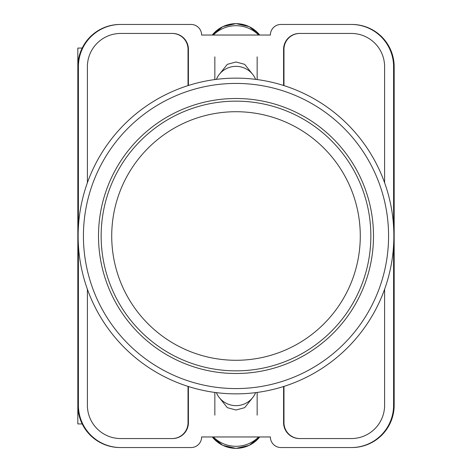 <?xml version="1.0" encoding="UTF-8"?>
<svg xmlns="http://www.w3.org/2000/svg" width="472" height="472" viewBox="0 0 472 472"><rect width="100%" height="100%" fill="white"/><g stroke="black" fill="none" stroke-linecap="round" stroke-linejoin="round"><path stroke-width="0.71" d="M219.415 397.772L227.327 407.666L236 410.015L244.673 407.666L252.585 397.772M252.585 74.228L244.673 64.334L236 61.985L227.327 64.334L219.415 74.228M393.601 245.139L393.601 405.236A42.309 42.309 0 0 1 351.292 447.544L280.952 447.544A10.579 10.579 0 0 1 270.373 436.966L201.627 436.966A10.579 10.579 0 0 1 191.048 447.544L120.708 447.544A42.309 42.309 0 0 1 78.399 405.236L78.399 245.139M78.399 226.861L78.399 66.764A42.309 42.309 0 0 1 120.708 24.456L191.048 24.456A10.579 10.579 0 0 1 201.627 35.034L270.373 35.034A10.579 10.579 0 0 1 280.952 24.456L351.292 24.456A42.309 42.309 0 0 1 393.601 66.764L393.601 226.861M384.609 289.259L384.609 405.236A33.317 33.317 0 0 1 351.292 438.553L299.46 438.553A15.865 15.865 0 0 1 283.595 422.688L283.595 386.515M188.405 386.515L188.405 422.688A15.865 15.865 0 0 1 172.54 438.553L120.708 438.553A33.317 33.317 0 0 1 87.391 405.236L87.391 289.259M384.609 182.741L384.609 66.764A33.317 33.317 0 0 0 351.292 33.447L299.46 33.447A15.865 15.865 0 0 0 283.595 49.312L283.595 85.485M188.405 85.485L188.405 49.312A15.865 15.865 0 0 0 172.54 33.447L120.708 33.447A33.317 33.317 0 0 0 87.391 66.764L87.391 182.741M120.708 24.456L120.142 24.456A42.309 42.309 0 0 0 77.833 66.764L77.833 405.236A42.309 42.309 0 0 0 120.142 447.544L120.708 447.544M351.292 447.544L351.858 447.544A42.309 42.309 0 0 0 394.167 405.236L394.167 66.764A42.309 42.309 0 0 0 351.858 24.456L351.292 24.456M351.687 24.456A42.309 42.309 0 0 1 393.996 66.764L393.996 405.236A42.309 42.309 0 0 1 351.687 447.544M120.313 447.544A42.309 42.309 0 0 1 78.004 405.236L78.004 66.764A42.309 42.309 0 0 1 120.313 24.456M172.274 33.447A15.865 15.865 0 0 1 188.139 49.312L188.139 85.568M283.861 85.568L283.861 49.312A15.865 15.865 0 0 1 299.726 33.447M188.139 386.432L188.139 422.688A15.865 15.865 0 0 1 172.274 438.553M283.861 386.432L283.861 422.688A15.865 15.865 0 0 0 299.726 438.553M188.027 386.397L188.027 422.688A15.865 15.865 0 0 1 172.162 438.553M299.838 438.553A15.865 15.865 0 0 1 283.973 422.688L283.973 386.397M172.162 33.447A15.865 15.865 0 0 1 188.027 49.312L188.027 85.603M283.973 85.603L283.973 49.312A15.865 15.865 0 0 1 299.838 33.447M216.377 392.639A21.151 20.768 0 0 0 236 405.649A21.151 20.768 0 0 0 255.623 392.639M258.656 436.966A31.73 31.146 180 0 1 213.344 436.966M216.377 79.361A21.151 20.768 0 0 1 236 66.351A21.151 20.768 0 0 1 255.623 79.361M258.656 35.034A31.73 31.146 180 0 0 213.344 35.034M77.833 386.574L77.833 423.933L82.193 423.933M82.193 48.067L77.833 48.067L77.833 85.426M236 101.144A134.856 134.856 0 0 1 370.856 236A134.856 134.856 0 0 1 236 370.856A134.856 134.856 0 0 1 101.144 236A134.856 134.856 0 0 1 236 101.144A134.856 134.856 0 0 0 101.144 236A134.856 134.856 0 0 0 236 370.856M236 78.14A157.86 157.86 0 0 1 393.86 236A157.86 157.86 0 0 1 236 393.86A157.86 157.86 0 0 1 78.14 236A157.86 157.86 0 0 1 236 78.14A157.86 157.86 0 0 0 78.14 236A157.86 157.86 0 0 0 236 393.86M236 98.5A137.5 137.5 0 0 0 98.5 236A137.5 137.5 0 0 0 236 373.499A137.5 137.5 0 0 0 373.499 236A137.5 137.5 0 0 0 236 98.5M212.3 436.966A30.031 29.482 0 0 0 259.7 436.966M212.3 35.034A30.031 29.482 0 0 1 259.7 35.034M236 360.283A124.284 124.284 0 0 0 360.283 236A124.284 124.284 0 0 0 236 111.716A124.284 124.284 0 0 0 111.716 236A124.284 124.284 0 0 0 236 360.283M236 388.574A152.574 152.574 0 0 0 388.574 236A152.574 152.574 0 0 0 236 83.426A152.574 152.574 0 0 0 83.426 236A152.574 152.574 0 0 0 236 388.574M214.848 392.438L214.848 415.153M257.151 392.438L257.151 415.153M212.288 436.966L222.813 445.391L236 448.4L249.186 445.391L259.712 436.966M257.151 79.561L257.151 56.846M214.848 79.561L214.848 56.846M212.288 35.034L222.813 26.609L236 23.6L249.186 26.609L259.712 35.034"/></g></svg>
